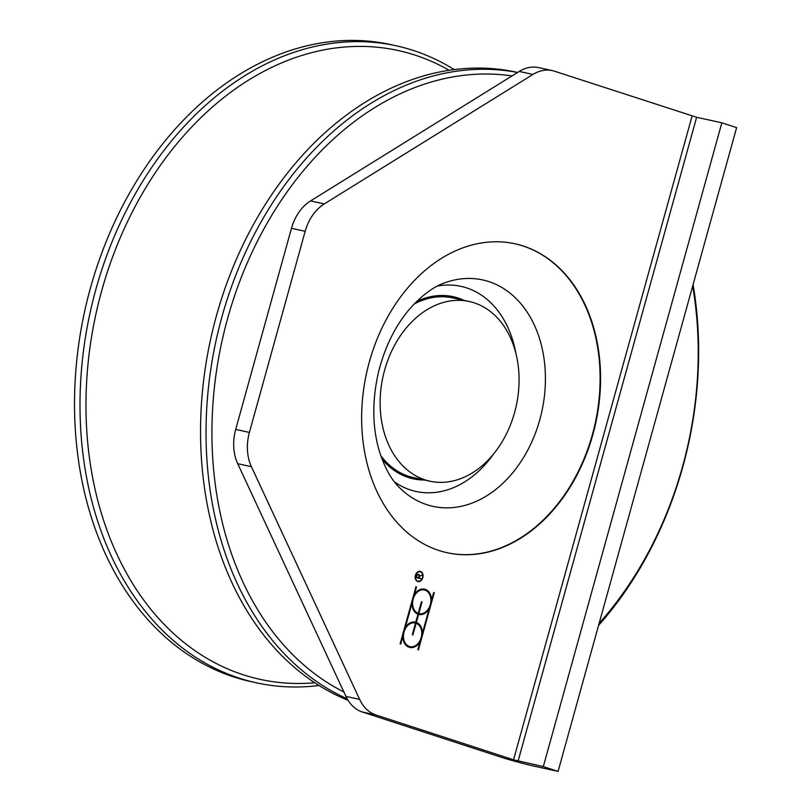 <?xml version="1.0" encoding="UTF-8"?>
<svg xmlns="http://www.w3.org/2000/svg" width="812" height="812" viewBox="0 0 812 812"><rect width="100%" height="100%" fill="white"/><g stroke="black" fill="none" stroke-linecap="round" stroke-linejoin="round"><path stroke-width="1.22" d="M454.162 69.568A326.089 241.793 102.4 0 0 396.205 45.797A326.089 241.793 102.4 0 0 90.142 312.478A326.089 241.793 102.4 0 0 256.43 682.811A326.089 241.793 102.4 0 0 319.014 685.49M314.762 682.76A321.907 238.698 -77.6 0 1 88.244 361.655A321.907 238.698 -77.6 0 1 449.158 70.268M256.43 682.811L250.949 681.603A326.089 241.793 -77.6 0 1 84.661 311.27A326.089 241.793 -77.6 0 1 390.724 44.589L396.205 45.797M598.566 625.402A326.089 241.793 102.4 0 0 696.351 395.251A326.089 241.793 102.4 0 0 693.083 284.565M517.559 72.481A326.089 241.793 102.4 0 0 221.371 318.954A326.089 241.793 102.4 0 0 347.15 698.787M692.666 286.098A321.907 238.698 -77.6 0 1 695.955 395.809A321.907 238.698 -77.6 0 1 599.134 623.342M343.862 691.946A321.907 238.698 -77.6 0 1 227.167 320.141A321.907 238.698 -77.6 0 1 512.027 75.922M348.043 700.299A326.089 241.793 -77.6 0 1 215.515 319.116A326.089 241.793 -77.6 0 1 516.757 72.248L517.64 72.441M384.614 370.181A91.969 68.198 -77.6 0 1 469.316 301.516A91.969 68.198 -77.6 0 1 516.219 405.97A91.969 68.198 -77.6 0 1 429.893 481.191A91.969 68.198 -77.6 0 1 384.614 370.181M380.767 455.684A91.969 68.198 102.4 0 0 413.45 477.578L429.893 481.191M469.316 301.516L452.873 297.913A91.969 68.198 102.4 0 0 414.029 304.114M416.515 577.17L418.586 577.839L418.982 576.429A1.462 1.086 102.4 0 0 416.911 575.759L416.211 577.099M418.586 577.839L416.16 577.312L418.322 578.185M421.093 578.662L416.109 577.464L416.617 575.657A1.878 1.391 -77.6 0 1 419.337 576.175L422.037 574.967L419.236 576.632L418.88 577.931L421.093 578.662L418.353 578.053M418.88 577.931L416.15 577.332M422.098 575.353L421.479 575.211M422.047 601.915L418.819 613.578A12.129 8.993 102.4 0 0 419.165 613.659A12.129 8.993 102.4 0 0 430.543 603.742A12.129 8.993 102.4 0 0 424.361 589.969A12.129 8.993 102.4 0 0 413.125 599.256A12.129 8.993 102.4 0 0 418.231 613.385L421.469 601.722L422.047 601.915L421.448 601.783M418.231 613.385L415.744 612.837M416.089 612.918L416.079 612.979A12.129 8.993 102.4 0 0 416.424 613.06A12.129 8.993 102.4 0 0 416.769 613.131M418.819 613.578L416.079 612.979M424.361 589.969L421.621 589.37A12.129 8.993 102.4 0 0 420.992 589.258M416.14 623.22L412.902 634.893L412.323 634.7L415.561 623.037A12.129 8.993 102.4 0 0 415.216 622.946A12.129 8.993 102.4 0 0 403.828 632.863A12.129 8.993 102.4 0 0 410.019 646.636A12.129 8.993 102.4 0 0 421.245 637.359A12.129 8.993 102.4 0 0 416.14 623.22L415.541 623.088M412.821 622.428A12.129 8.993 102.4 0 0 412.476 622.347A12.129 8.993 102.4 0 0 411.846 622.236M406.66 645.875A12.129 8.993 102.4 0 0 407.279 646.037L410.019 646.636M411.978 603.407L405.259 627.615A12.951 9.602 -77.6 0 1 415.389 622.144A12.951 9.602 -77.6 0 1 415.774 622.236L418.007 614.187A12.951 9.602 -77.6 0 1 411.978 603.407L411.369 603.275M405.259 627.615L404.66 627.483M415.774 622.236L415.003 622.063M429.112 608.99A12.951 9.602 -77.6 0 1 418.982 614.471A12.951 9.602 -77.6 0 1 418.596 614.379L416.363 622.428A12.951 9.602 -77.6 0 1 422.402 633.198L429.112 608.99L428.452 608.848M422.402 633.198L421.773 633.066M418.596 614.379L417.997 614.248M419.784 613.77A12.951 9.602 -77.6 0 1 417.642 614.034M416.363 622.428L414.384 621.992M413.988 621.972A12.951 9.602 -77.6 0 1 415.886 623.169M402.833 636.385L400.702 644.068L400.113 643.886L415.957 586.761L416.536 586.954L414.404 594.638A12.951 9.602 -77.6 0 1 424.534 589.157A12.951 9.602 -77.6 0 1 431.548 600.22L433.679 592.537L434.258 592.73L418.424 649.844L417.835 649.661L419.966 641.967A12.951 9.602 -77.6 0 1 409.837 647.448A12.951 9.602 -77.6 0 1 402.833 636.385L402.224 636.253M410.639 646.748A12.951 9.602 -77.6 0 1 408.497 647.012M419.966 641.967L419.307 641.825M434.258 592.73L433.659 592.598M431.548 600.22L430.918 600.088M423.133 588.994A12.951 9.602 -77.6 0 1 424.97 590.131M414.404 594.638L413.805 594.506M416.536 586.954L415.937 586.822M415.724 575.373A4.811 3.563 102.4 0 0 418.089 581.179A4.811 3.563 102.4 0 0 422.605 577.241A4.811 3.563 102.4 0 0 420.159 571.78A4.811 3.563 102.4 0 0 415.724 575.373M415.429 575.272A5.227 3.877 -77.6 0 1 420.24 571.374A5.227 3.877 -77.6 0 1 422.91 577.312A5.227 3.877 -77.6 0 1 418.007 581.575A5.227 3.877 -77.6 0 1 415.429 575.272M518.097 761.057L696.635 117.273L554.545 71.212A41.808 30.998 102.4 0 0 552.343 70.614A41.808 30.998 102.4 0 0 532.946 74.44L324.272 203.924A41.808 30.998 102.4 0 0 305.17 231.308L249.406 432.42A41.808 30.998 102.4 0 0 251.405 466.677L359.635 699.396A41.808 30.998 102.4 0 0 376.007 714.996L513.549 759.809L543.309 766.589L558.077 771.4L736.616 127.616L721.848 122.805L543.309 766.589M369.358 361.858A158.147 117.273 -77.6 0 1 515.011 243.793A158.147 117.273 -77.6 0 1 595.653 423.397A158.147 117.273 -77.6 0 1 447.219 552.739A158.147 117.273 -77.6 0 1 369.358 361.858M514.778 243.742A158.147 117.273 -77.6 0 1 592.395 434.572A158.147 117.273 -77.6 0 1 446.986 552.688M558.077 771.4L532.875 765.868A24.248 1.198 15.5 0 1 499.847 756.804L362.314 711.992A41.808 30.998 -77.6 0 1 345.932 696.391L237.703 463.672A41.808 30.998 -77.6 0 1 235.703 429.416L291.478 228.304A41.808 30.998 -77.6 0 1 310.57 200.919L519.244 71.436A41.808 30.998 -77.6 0 1 538.65 67.609L552.343 70.614M696.635 117.273L721.848 122.805M692.088 116.025L513.549 759.809M400.834 488.925A115.913 85.95 102.4 0 0 539.767 419.845A115.913 85.95 102.4 0 0 446.174 282.322C433.933 286.169 421.377 295.497 408.497 310.326C394.632 327.124 384.634 347.739 378.504 372.16C372.261 399.413 372.241 424.717 378.453 448.092C383.944 466.768 391.404 480.379 400.834 488.925M515.833 353.139A104.992 77.85 102.4 0 0 437.526 286.027M394.541 481.942A104.992 77.85 102.4 0 0 493.747 453.776M463.916 300.328A93.228 69.132 102.4 0 0 416.546 301.556M381.985 459.064A93.228 69.132 102.4 0 0 424.493 480.004M376.007 714.996L362.314 711.992M532.946 74.44L519.244 71.436M324.272 203.924L310.57 200.919M305.17 231.308L291.478 228.304M249.406 432.42L235.703 429.416M251.405 466.677L237.703 463.672M359.635 699.396L345.932 696.391M418.261 574.663L417.409 574.47M419.165 613.659L416.424 613.06M415.216 622.946L412.476 622.347M420.159 571.78L418.677 571.455M418.089 581.179L416.617 580.854"/></g></svg>
